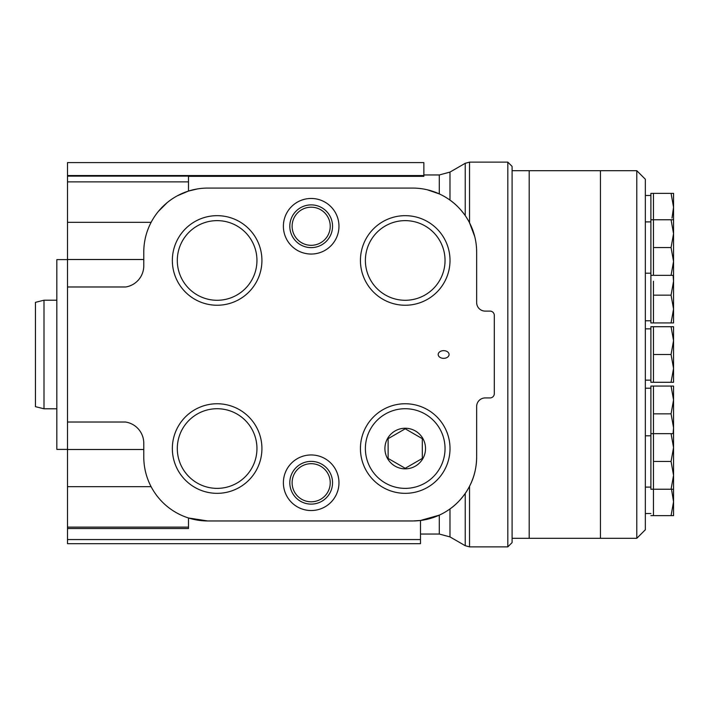 <?xml version="1.0" encoding="UTF-8"?>
<svg xmlns="http://www.w3.org/2000/svg" width="709" height="709" viewBox="0 0 709 709"><rect width="100%" height="100%" fill="white"/><g stroke="black" fill="none" stroke-linecap="round" stroke-linejoin="round"><path stroke-width="1.06" d="M653.459 281.251L653.459 322.932L650.897 322.932L650.897 275.34L653.459 275.34L653.459 193.353L671.068 193.353L673.55 207.241L671.999 218.08M650.897 515.647L653.459 515.647L653.459 386.068L671.068 386.068L673.55 399.956L671.068 413.852L673.55 427.749L673.063 433.66M653.459 326.716L650.897 326.716L650.897 382.284L653.459 382.284L653.459 326.716L671.068 326.716L673.55 340.604L671.068 354.5L673.55 368.396L671.068 382.284L673.55 382.284L673.55 326.716L671.068 326.716M636.788 170.683L636.788 538.317L645.341 529.765L645.341 179.235L636.788 170.683L600.452 170.683L600.452 538.317L600.452 170.683L529.189 170.683L529.189 538.317L529.189 170.683L512.093 170.683M636.788 538.317L512.093 538.317M650.897 380.148L645.341 380.148M650.897 275.34L650.897 193.353L653.459 193.353M650.897 273.195L645.341 273.195M650.897 320.796L645.341 320.796M653.459 461.453L671.068 461.453L673.55 475.34L671.068 489.237L650.897 489.237L650.897 386.068L653.459 386.068M650.897 513.511L645.341 513.511M650.897 487.101L645.341 487.101M653.459 354.5L671.068 354.5M653.459 382.284L671.068 382.284M650.897 433.66L671.068 433.66L673.55 447.556L671.068 461.453M671.068 489.237L673.55 489.237L673.55 433.66L671.068 433.66M653.459 515.647L673.55 515.647L673.55 501.759L671.068 515.647M671.512 489.237L673.55 501.759L673.55 489.237M673.55 475.34L673.55 473.966M673.55 433.66L673.55 386.068L671.068 386.068M653.459 413.852L671.068 413.852M653.459 295.148L671.068 295.148L673.55 309.044L671.068 322.932L673.55 322.932L673.55 281.251L671.068 295.148M673.071 275.34L673.55 281.251L673.55 261.444L671.068 275.34L673.55 275.34M653.459 322.932L671.068 322.932M673.55 235.033L673.55 193.353L671.068 193.353M650.897 219.763L671.068 219.763L673.55 233.66L671.068 247.547L673.55 261.444L673.55 233.66M673.55 219.763L671.068 219.763M653.459 247.547L671.068 247.547M653.459 275.34L671.068 275.34M449.976 536.908L465.237 545.708L465.237 493.411C460.513 500.005 455.426 505.18 449.976 508.929L449.976 536.908L439.288 534.045L439.288 515.142L420.481 520.477L412.62 520.964L207.808 520.964A64.04 64.04 0 0 1 143.776 456.924L143.776 443.249A21.456 21.456 0 0 0 125.484 422.023L67.515 422.023L67.515 162.6L423.858 162.6L423.858 175.557L67.515 175.557M143.776 449.497L67.515 449.497L67.515 422.023M197.527 188.913L188.488 191.067L188.488 176.116L67.515 176.116M507.812 162.131L507.812 546.869L512.093 542.589L512.093 166.411L507.812 162.131L469.526 162.131L469.526 222.768L474.746 236.611M476.572 248.894L476.652 252.12A64.04 64.04 0 0 0 412.62 188.08L207.808 188.08A64.04 64.04 0 0 0 143.776 252.12L143.776 265.795A21.456 21.456 0 0 1 125.759 286.977L67.515 286.977M412.62 520.964A64.04 64.04 0 0 0 476.652 456.924C476.528 467.772 474.153 477.556 469.526 486.277L469.526 546.869L507.812 546.869M427.305 189.79L439.288 193.903L439.288 174.955L449.976 172.092L449.976 200.115C455.426 203.864 460.513 209.04 465.237 215.625L465.237 163.292L469.526 162.131M423.858 175.557L423.858 176.346L188.488 176.346M420.481 520.477L420.481 543.706L67.515 543.706L67.515 449.497M67.515 449.4L56.826 449.4L56.826 259.6L67.515 259.6M56.826 408.792L44.002 408.792L44.002 300.208L56.826 300.208M44.002 408.792L35.45 406.656L35.45 302.344L44.002 300.208M188.488 191.067L177.312 195.808M167.2 202.606L158.346 211.442M143.776 259.503L67.515 259.503M449.081 354.5A5.442 3.846 0 0 0 443.639 350.654A5.442 3.846 0 0 0 438.197 354.5A5.442 3.846 0 0 0 443.639 358.346A5.442 3.846 0 0 0 449.081 354.5M450.011 448.549A44.791 44.791 0 0 1 382.825 487.331A44.791 44.791 0 0 1 382.825 409.758A44.791 44.791 0 0 1 450.011 448.549M261.922 260.451A44.791 44.791 0 0 1 194.736 299.242A44.791 44.791 0 0 1 194.736 221.669A44.791 44.791 0 0 1 261.922 260.451M450.011 260.451A44.791 44.791 0 0 1 382.825 299.242A44.791 44.791 0 0 1 382.825 221.669A44.791 44.791 0 0 1 450.011 260.451M261.922 448.549A44.791 44.791 0 0 1 194.736 487.331A44.791 44.791 0 0 1 194.736 409.758A44.791 44.791 0 0 1 261.922 448.549M283.387 226.26A27.784 27.784 0 0 0 311.171 254.044A27.784 27.784 0 0 0 338.964 226.26A27.784 27.784 0 0 0 311.171 198.467A27.784 27.784 0 0 0 283.387 226.26M283.387 482.74A27.784 27.784 0 0 0 311.171 510.533A27.784 27.784 0 0 0 338.964 482.74A27.784 27.784 0 0 0 311.171 454.956A27.784 27.784 0 0 0 283.387 482.74M476.652 456.924L476.652 406.479A8.552 8.552 0 0 1 485.204 397.935L490.034 397.935A4.272 4.272 0 0 0 494.306 393.655L494.306 315.39A4.272 4.272 0 0 0 490.034 311.109L485.204 311.109A8.552 8.552 0 0 1 476.652 302.557L476.652 252.12M67.515 528.515L188.488 528.515L188.488 517.978L207.808 520.964M332.548 482.74A21.376 21.376 0 0 1 300.492 501.254A21.376 21.376 0 0 1 300.492 464.235A21.376 21.376 0 0 1 332.548 482.74M330.234 482.74A19.063 19.063 0 0 1 301.644 499.251A19.063 19.063 0 0 1 301.644 466.238A19.063 19.063 0 0 1 330.234 482.74M332.548 226.26A21.376 21.376 0 0 1 300.492 244.765A21.376 21.376 0 0 1 300.492 207.746A21.376 21.376 0 0 1 332.548 226.26M330.234 226.26A19.063 19.063 0 0 1 301.644 242.762A19.063 19.063 0 0 1 301.644 209.749A19.063 19.063 0 0 1 330.234 226.26M256.95 448.549A39.819 39.819 0 0 1 197.217 483.033A39.819 39.819 0 0 1 197.217 414.056A39.819 39.819 0 0 1 256.95 448.549M445.039 260.451A39.819 39.819 0 0 1 385.306 294.944A39.819 39.819 0 0 1 385.306 225.967A39.819 39.819 0 0 1 445.039 260.451M256.95 260.451A39.819 39.819 0 0 1 197.217 294.944A39.819 39.819 0 0 1 197.217 225.967A39.819 39.819 0 0 1 256.95 260.451M445.039 448.549A39.819 39.819 0 0 1 385.306 483.033A39.819 39.819 0 0 1 385.306 414.056A39.819 39.819 0 0 1 445.039 448.549M425.524 448.549A20.304 20.304 0 0 1 399.965 468.162A20.304 20.304 0 0 1 387.637 438.392A20.304 20.304 0 0 1 425.524 448.549M422.316 458.422L422.316 438.676L405.22 428.803L388.124 438.676L388.124 458.422L405.22 468.294L422.316 458.422L422.316 438.676L405.22 428.803L388.124 438.676L388.124 458.422L405.22 468.294L422.316 458.422M188.488 181.876L67.515 181.876M151.123 222.325L67.515 222.325M151.106 486.675L67.515 486.675M188.488 527.124L67.515 527.124M420.481 539.549L67.515 539.549M650.897 328.852L645.341 328.852M650.897 221.899L645.341 221.899M650.897 195.489L645.341 195.489M650.897 388.204L645.341 388.204M650.897 435.805L645.341 435.805M465.237 545.708L469.526 546.869M449.976 172.092L465.237 163.292M439.288 174.955L423.858 174.955M439.288 534.045L420.481 534.045"/></g></svg>
